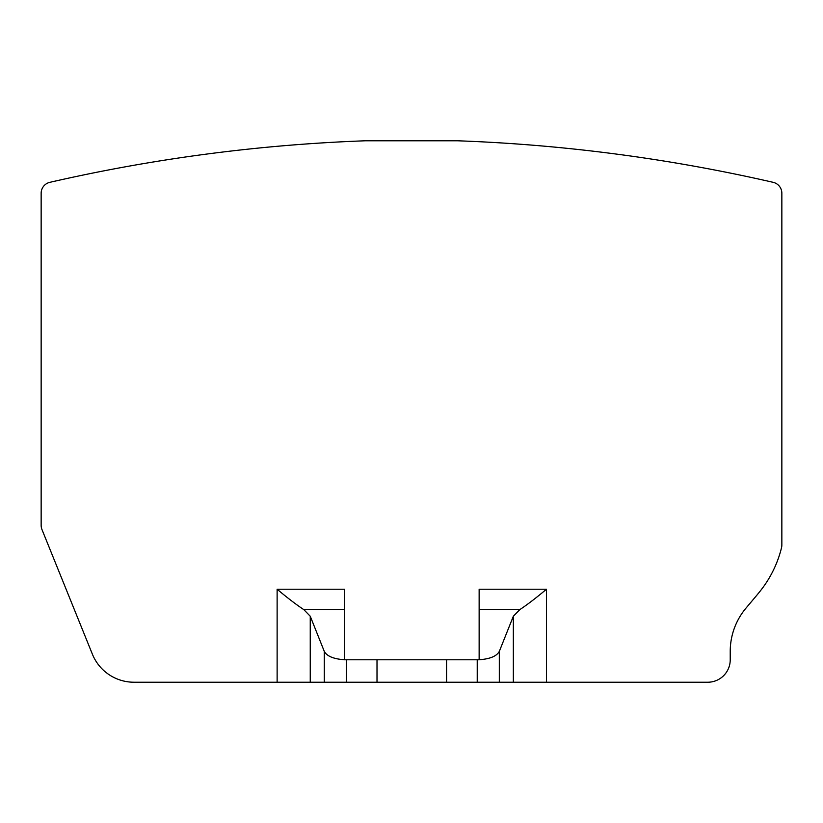<?xml version="1.0" encoding="UTF-8"?>
<svg xmlns="http://www.w3.org/2000/svg" width="823" height="823" viewBox="0 0 823 823"><rect width="100%" height="100%" fill="white"/><g stroke="black" fill="none" stroke-linecap="round" stroke-linejoin="round"><path stroke-width="1.23" d="M546.472 589.217C536.431 597.693 527.533 604.504 519.776 609.648L479.14 609.648L479.14 589.217L546.472 589.217L546.472 682.226L446.591 682.226L446.591 659.779L479.14 659.779L479.14 609.648M513.346 682.226L513.346 616.242L519.776 609.648M546.472 682.226L707.78 682.226A22.447 22.447 0 0 0 730.227 659.779L730.227 651.415A67.332 67.332 0 0 1 746.039 608.063L756.008 596.212A224.453 224.453 0 0 0 760.75 590.379A112.226 112.226 0 0 0 781.531 547.676A11.224 11.224 0 0 0 781.85 545.011L781.85 193.261A11.224 11.224 0 0 0 773.136 182.325A1683.405 1683.405 0 0 0 457.279 140.774L365.721 140.774A1683.447 1683.447 0 0 0 49.864 182.325A11.224 11.224 0 0 0 41.15 193.261L41.15 525.341A11.224 11.224 0 0 0 41.973 529.549L92.382 654.172A44.895 44.895 0 0 0 133.995 682.226L310.25 682.226L310.25 616.242L303.831 609.648C296.064 604.494 287.165 597.683 277.125 589.217L277.125 682.226M446.591 682.226L310.25 682.226M277.125 589.217L344.467 589.217L344.467 659.779L377.006 659.779L377.006 682.226M446.591 659.779L377.006 659.779M513.346 616.242L499.314 651.394L499.314 682.226M324.283 682.226L324.283 651.394L310.25 616.242M324.283 651.394C326.926 656.219 333.654 658.997 344.467 659.748M479.14 659.748C489.942 658.997 496.67 656.219 499.314 651.394M477.227 682.226L477.227 659.779M346.37 659.779L346.37 682.226M344.467 609.648L303.831 609.648"/></g></svg>
